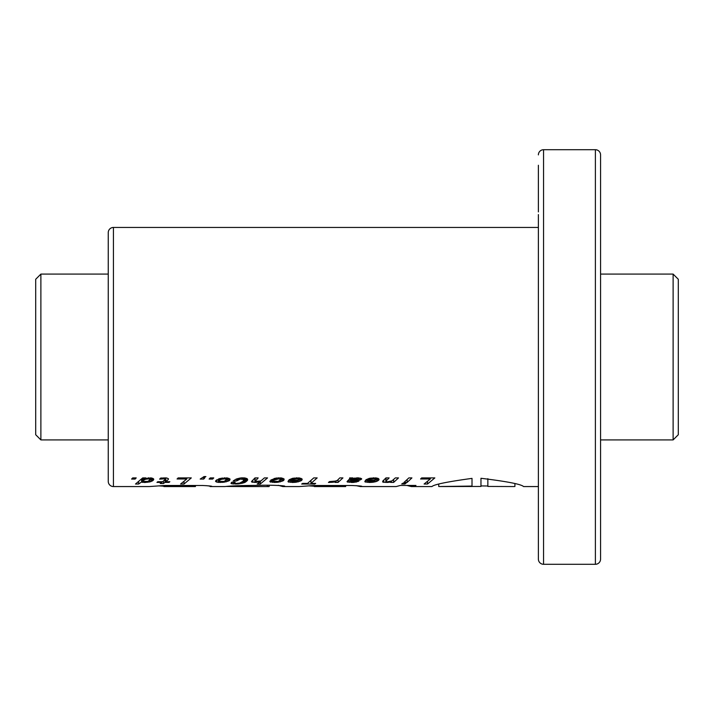 <?xml version="1.0" encoding="UTF-8"?>
<svg xmlns="http://www.w3.org/2000/svg" width="714" height="714" viewBox="0 0 714 714"><rect width="100%" height="100%" fill="white"/><g stroke="black" fill="none" stroke-linecap="round" stroke-linejoin="round"><path stroke-width="1.07" d="M40.885 439.913L35.7 434.737L35.7 279.263L40.885 274.087L40.885 439.913L108.251 439.913M600.563 439.913L673.115 439.913L673.115 274.087L600.563 274.087M40.885 274.087L108.251 274.087M673.115 439.913L678.3 434.737L678.3 279.263L673.115 274.087M113.437 227.445L113.437 486.555A5.185 5.185 0 0 1 108.251 481.37L108.251 232.63A5.185 5.185 0 0 1 113.437 227.445L538.383 227.445M543.559 564.292L543.559 149.708L595.387 149.708A5.185 5.185 0 0 1 600.563 154.893L600.563 559.107A5.185 5.185 0 0 1 595.387 564.292L543.559 564.292A5.185 5.185 0 0 1 538.383 559.107L538.383 214.584M538.383 499.416L538.383 559.107M543.559 149.708A5.185 5.185 0 0 0 538.383 154.893M538.383 486.555L523.549 486.555C521.22 484.226 507.02 481.468 480.968 478.282L480.968 486.457L480.968 478.282M538.383 548.745L538.383 502.103M538.383 211.897L538.383 165.255M212.638 479.076L209.113 479.076L210.202 477.907L213.754 477.907L212.638 479.076L212.638 477.907M135.142 479.076L131.59 479.076L132.706 477.907L136.222 477.907L135.142 479.076L135.142 477.907M135.499 484.03L138.659 484.03L141.586 481.95L144.514 482.503L149.967 481.888L153.162 480.397L153.715 479.04L151.52 477.952L145.237 478.594L145.861 477.907L142.702 477.907L135.499 484.03M168.156 479.585L168.513 478.889L166.773 477.961L160.588 478.085L159.641 479.156L163.881 478.853L165.229 479.032L165.095 479.549L162.667 481.709L157.794 481.709L156.937 482.405L161.81 482.405L160.231 483.521L163.417 483.521L164.996 482.405L169.013 482.405L169.861 481.709L165.853 481.709L168.156 479.585L168.156 478.55M177.063 478.996L186.8 478.996L180.588 484.03L184.007 484.03L191.307 477.907L178.152 477.907L177.063 478.996M204.07 476.577L200.188 479.076L203.713 479.076L204.793 477.907L203.579 477.907L205.909 476.577L204.07 476.577M224.08 482.227L229.676 480.397L230.069 479.121L227.302 477.934L219.778 478.541L215.601 480.906L216.253 481.914L218.359 482.387L224.08 482.227L224.08 481.388M238.289 483.967L245 482.396L247.696 479.826L247.196 478.719L244.795 477.934L241.145 477.88L236.182 479.076L233.192 480.933L236.745 480.933L240.127 479.112L243.911 479.46L242.956 481.325L239.734 483.057L235.79 483.449L234.504 483.164L235.129 482.182L231.845 482.182L230.988 483.324L231.943 483.797L238.289 483.967L238.289 483.324M243.911 479.46L243.911 477.88M241.743 483.467L241.743 482.218M260.94 480.924L254.996 481.575L258.182 477.907L254.996 477.907L251.444 481.638L254.898 482.468L260.387 481.754L257.192 484.03L260.253 484.03L267.554 477.907L264.394 477.907L260.94 480.924M278.112 482.253L283.761 480.397L284.163 479.103L281.396 477.934L276.068 478.077L270.838 480.031L274.131 480.031L278.862 478.862L280.807 479.656L278.174 481.432L270.115 480.959L269.856 481.638L274.488 482.468L278.112 482.253L278.112 481.441M296.158 482.245L301.683 480.397L302.147 479.112L299.282 477.925L292.544 478.318L289.125 479.746L296.953 478.88L298.532 479.21L298.398 480.272L288.759 480.272L287.974 481.638L292.41 482.468L296.158 482.245L296.158 481.432M307.538 483.405L302.674 483.405L301.683 484.03L314.704 484.03L315.695 483.405L310.956 483.405L317.177 477.907L313.749 477.907L307.538 483.405M333.206 482.218L336.133 481.468L335.009 482.405L338.07 482.405L342.934 477.907L339.784 477.907L337.347 480.397L335.277 481.102L329.556 481.575L328.44 482.468L333.206 482.218L333.233 481.468L333.206 482.218M354.055 482.361L358.919 481.111L352.207 481.709L350.369 481.191L359.151 480.317L361.677 478.791L357.928 477.809L353.064 478.541L352.93 477.907L349.646 477.907L349.512 478.996L347.013 481.682L352.109 482.468L354.055 482.361L354.055 481.611M373.029 482.245L376.546 481.459L378.973 479.772L378.42 478.541L376.117 477.925L369.379 478.318L365.987 479.746L373.779 478.88L375.359 479.21L375.225 480.272L365.63 480.272L364.8 481.638L369.245 482.468L373.029 482.245L373.029 481.423M389.273 482.245L391.343 481.754L390.585 482.405L393.646 482.405L398.51 477.907L395.351 477.907L391.897 480.924L387.425 481.789L385.944 481.575L386.078 481.004L389.139 477.907L385.944 477.907L382.659 481.218L382.793 482.12L387.461 482.423L389.273 482.245L389.273 481.62M411.924 477.907L408.863 477.907L403.999 482.405L407.158 482.405L411.924 477.907M406.07 483.182L402.919 483.182L401.696 484.003L404.856 484.003L406.07 483.182M420.573 478.996L430.31 478.996L424.089 484.03L427.507 484.03L434.844 477.907L421.662 477.907L420.573 478.996M113.437 486.555L149.324 486.555L164.711 485.484L202.508 485.484C211.264 485.957 213.789 486.314 210.068 486.555L225.062 486.555C230.765 485.859 241.635 485.466 257.647 485.386C269.749 484.744 291.74 485.913 282.708 486.555L299.344 486.555L314.062 485.502L351.743 485.502C361.034 485.922 363.863 486.27 360.231 486.555L396.225 486.555L400.367 485.44L415.959 485.44L411.264 486.555L431.934 486.555C433.996 484.485 447.357 481.763 472.008 478.38L472.008 486.073L472.008 478.38M211.862 486.332L205.918 485.618M284.529 486.145L282.708 486.555L278.237 485.297M361.855 486.288L360.231 486.555L356.134 485.636M438.735 484.342L438.735 486.52L472.008 486.073M439.77 486.555L480.968 486.457M538.383 452.774L538.383 261.226M268.964 486.555L239.717 486.555L269.16 486.546M406.873 485.44L411.264 486.555M239.717 486.555L226.766 486.448M487.858 486.439L513.964 486.555L487.858 486.439M487.858 485.993L481.388 485.931M487.858 478.666L487.858 486.109M514.901 483.789L514.901 486.493L513.964 486.555M411.353 485.44L411.353 486.555M318.73 485.502L318.73 486.511L345.656 486.555L345.728 485.502M340.176 485.502L340.176 486.511M308.859 485.859L318.73 486.511M267.393 485.315L267.393 486.493M241.939 485.511L241.939 486.493M237.146 485.672L237.146 486.502M168.816 485.484L168.816 486.511L195.422 486.555L195.52 485.484M191.852 485.484L191.852 486.511M158.669 485.868L168.816 486.511M138.659 481.825L138.659 484.03M145.237 477.907L145.237 478.594M153.688 479.014L153.688 479.71M153.162 478.505L153.162 480.397M152.341 478.193L152.341 481.013M151.252 477.925L151.252 481.495M149.967 480.094L149.967 481.888M149.512 480.584L149.512 481.986M147.736 481.414L147.736 482.298M145.924 481.682L145.924 482.468M144.514 481.727L144.514 482.503M142.541 478.094L142.541 482.396M142.211 478.451L142.211 482.343M141.586 479.121L141.586 481.95M145.495 479.255L148.753 478.88L150.235 479.674L147.798 481.406L143.166 481.406L143.425 480.397L145.495 479.255L145.495 478.487M146.29 478.175L146.29 479.058M144.317 477.907L144.317 479.746M143.425 477.907L143.425 480.379M142.97 477.907L142.97 481.058M150.235 477.862L150.235 479.674M150.136 477.853L150.136 479.255M148.753 477.836L148.753 478.88M148.066 477.898L148.066 478.853M165.853 477.889L165.853 481.709M169.013 481.709L169.013 482.405M164.996 479.647L164.996 482.405M163.417 481.084L163.417 483.521M161.81 481.709L161.81 482.405M165.229 477.844L165.229 479.032M163.881 477.818L163.881 478.853M161.873 477.925L161.873 478.898M161.81 477.934L161.81 478.898M186.8 477.907L186.8 478.996M184.007 481.611L184.007 484.03M203.579 476.827L203.579 477.907M203.713 477.907L203.713 479.076M225.892 480.629L225.892 481.914M222.277 481.638L222.277 482.405M220.43 481.62L220.43 482.468M220.403 481.611L220.403 482.468M218.359 479.04L218.359 482.387M216.851 479.763L216.851 482.129M216.253 480.219L216.253 481.914M215.601 480.906L215.601 481.468M229.676 478.782L229.676 480.397M228.855 478.3L228.855 480.959M227.704 478.032L227.704 481.441M226.284 480.344L226.284 481.834M221.617 479.255L224.839 478.88L226.713 479.674L224.053 481.406L219.314 481.406L219.376 480.326L221.617 479.255L221.617 478.13M222.536 478.014L222.536 479.032M220.367 478.407L220.367 479.71M219.376 478.666L219.376 480.326M219.314 478.692L219.314 480.397M218.957 478.817L218.957 481.058M226.713 477.898L226.713 479.674M226.383 477.88L226.383 479.255M224.839 477.827L224.839 478.88M224.312 477.853L224.312 478.853M240.029 482.959L240.029 483.771M236.548 483.458L236.548 484.065M235.397 483.369L235.397 484.083M233.353 482.182L233.353 484.012M231.943 482.182L231.943 483.797M231.479 482.494L231.479 483.655M234.504 482.182L234.504 482.78M244.009 477.88L244.009 479.924M242.796 477.809L242.796 478.969M241.841 477.853L241.841 478.898M240.127 478.032L240.127 479.112M239.404 478.139L239.404 479.29M238.422 478.38L238.422 479.692M237.494 478.612L237.494 480.281M236.745 478.88L236.745 480.933M247.392 478.96L247.392 480.513M246.705 478.478L246.705 481.254M245.884 478.193L245.884 481.879M245 477.978L245 482.396M243.974 479.995L243.974 482.834M242.894 481.379L242.894 483.182M260.253 481.861L260.253 484.03M260.387 481.111L260.387 481.754M259.066 481.477L259.066 482.129M258.316 481.62L258.316 482.245M256.504 481.78L256.504 482.423M254.898 478.023L254.898 482.468M252.818 480.192L252.818 482.361M251.837 481.102L251.837 482.12M255.121 477.907L255.121 481.004M254.996 477.907L254.996 481.566M279.888 480.709L279.888 481.95M276.264 481.655L276.264 482.414M274.488 481.638L274.488 482.468M272.355 480.959L272.355 482.396M270.776 480.959L270.776 482.173M270.481 480.959L270.481 482.084M273.507 480.959L273.507 481.539M280.807 477.898L280.807 479.656M280.477 477.88L280.477 479.21M278.862 477.827L278.862 478.862M278.406 477.844L278.406 478.853M276.497 478.023L276.497 479.023M275.97 478.094L275.97 479.121M274.792 478.344L274.792 479.585M274.131 478.496L274.131 480.031M283.761 478.755L283.761 480.397M282.914 478.282L282.914 480.968M281.789 478.023L281.789 481.45M280.415 480.299L280.415 481.843M297.908 480.272L297.908 481.95M294.355 481.682L294.355 482.405M292.41 481.647L292.41 482.468M292.312 481.638L292.312 482.468M290.179 480.272L290.179 482.387M288.733 480.299L288.733 482.129M288.402 480.674L288.402 482.021M298.791 477.898L298.791 479.549M298.532 477.88L298.532 479.21M296.953 477.809L296.953 478.88M296.194 477.836L296.194 478.853M294.257 478.014L294.257 479.005M294.123 478.041L294.123 479.032M292.874 478.264L292.874 479.513M292.41 478.362L292.41 479.746M302.111 479.085L302.111 479.772M301.683 478.675L301.683 480.397M300.835 478.255L300.835 480.986M299.71 478.014L299.71 481.459M298.363 480.272L298.363 481.852M291.687 481.575L291.33 481.075L297.408 481.075L291.687 481.575M291.33 480.272L291.33 481.075M297.408 480.272L297.408 481.075M310.956 480.745L310.956 483.405M314.704 483.405L314.704 484.03M331.394 481.593L331.394 482.378M329.386 481.709L329.386 482.459M338.07 479.71L338.07 482.405M336.133 480.825L336.133 481.468M334.911 481.174L334.911 481.896M355.858 481.111L355.858 482.146M352.109 481.709L352.109 482.468M351.359 481.647L351.359 482.468M349.119 479.406L349.119 482.396M347.709 480.781L347.709 482.164M347.575 480.906L347.575 482.12M349.78 477.907L349.78 478.505M353.064 478.068L353.064 478.541M361.48 478.63L361.48 479.29M360.561 478.112L360.561 479.897M359.151 477.898L359.151 480.317M357.536 479.638L357.536 480.576M355.563 479.969L355.563 480.763M354.644 480.04L354.644 480.808M352.537 480.147L352.537 480.915M351.716 480.263L351.716 480.959M350.369 477.907L350.369 481.191M357.866 481.111L357.866 481.638M356.518 481.111L356.518 482.021M354.412 479.032L358.062 479.38L351.359 480.317L354.412 479.032L354.412 478.121M354.804 478.05L354.804 478.987M352.77 477.907L352.77 479.397M351.948 477.907L351.948 479.674M351.359 477.907L351.359 480.317M358.062 477.818L358.062 479.38M357.928 477.809L357.928 478.996M356.714 477.853L356.714 478.853M374.734 480.272L374.734 481.95M371.182 481.682L371.182 482.405M369.245 481.647L369.245 482.468M369.147 481.638L369.147 482.468M367.041 480.272L367.041 482.387M365.559 480.326L365.559 482.129M365.229 480.709L365.229 482.021M375.626 477.898L375.626 479.549M375.359 477.88L375.359 479.21M373.779 477.809L373.779 478.88M373.056 477.827L373.056 478.853M371.119 478.014L371.119 479.005M370.985 478.041L370.985 479.032M369.7 478.264L369.7 479.513M369.281 478.353L369.281 479.746M378.973 479.112L378.973 479.772M378.518 478.648L378.518 480.397M377.661 478.246L377.661 480.986M376.546 478.014L376.546 481.459M375.198 480.272L375.198 481.852M368.522 481.575L368.156 481.075L374.279 481.075L368.522 481.575M368.156 480.272L368.156 481.075M374.279 480.272L374.279 481.075M390.022 481.477L390.022 482.129M387.461 481.78L387.461 482.423M385.846 478.023L385.846 482.468M383.775 480.192L383.775 482.361M382.793 481.102L382.793 482.12M386.078 477.907L386.078 481.004M385.944 477.907L385.944 481.566M393.646 479.719L393.646 482.405M391.343 481.111L391.343 481.754M407.158 479.692L407.158 482.405M404.856 483.182L404.856 484.003M430.31 477.907L430.31 478.996M427.507 481.611L427.507 484.03M595.387 564.292L595.387 149.708M314.276 486.555L345.656 486.555M269.151 485.306L269.151 486.546M163.872 486.555L195.422 486.555"/></g></svg>
